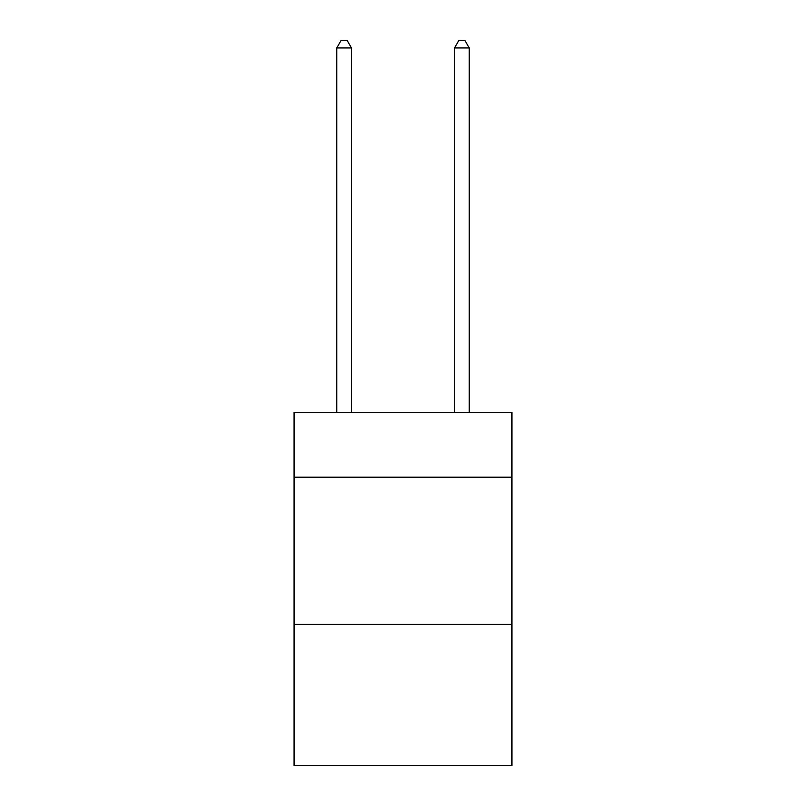 <?xml version="1.0" encoding="UTF-8"?>
<svg xmlns="http://www.w3.org/2000/svg" width="806" height="806" viewBox="0 0 806 806"><rect width="100%" height="100%" fill="white"/><g stroke="black" fill="none" stroke-linecap="round" stroke-linejoin="round"><path stroke-width="1.21" d="M511.931 477.192L511.931 412.42L294.069 412.42L294.069 477.192L511.931 477.192L511.931 765.7L294.069 765.7L294.069 477.192M511.931 624.388L294.069 624.388M351.476 412.42L351.476 47.957L336.757 47.957L336.757 412.42M336.757 47.957L341.18 40.3L347.064 40.3L351.476 47.957M469.243 412.42L469.243 47.957L454.524 47.957L454.524 412.42M454.524 47.957L458.936 40.3L464.82 40.3L469.243 47.957"/></g></svg>
